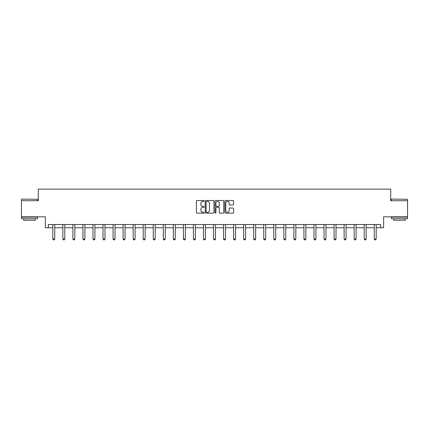 <?xml version="1.0" encoding="UTF-8"?>
<svg xmlns="http://www.w3.org/2000/svg" width="429" height="429" viewBox="0 0 429 429"><rect width="100%" height="100%" fill="white"/><g stroke="black" fill="none" stroke-linecap="round" stroke-linejoin="round"><path stroke-width="0.64" d="M204.199 200.954A0.445 0.445 0 0 0 203.754 200.509L197.04 200.509A0.633 0.633 0 0 0 196.407 201.142L196.407 212.521A0.633 0.633 0 0 0 197.04 213.154L203.754 213.154A0.445 0.445 0 0 0 204.199 212.709A0.445 0.445 0 0 0 203.754 212.264L202.885 212.264A2.022 2.022 0 0 1 200.863 210.242L200.863 209.298A2.022 2.022 0 0 1 202.885 207.271L203.754 207.271A0.445 0.445 0 0 0 204.199 206.832A0.445 0.445 0 0 0 203.754 206.387L202.885 206.387A2.022 2.022 0 0 1 200.863 204.365L200.863 203.416A2.022 2.022 0 0 1 202.885 201.394L203.754 201.394A0.445 0.445 0 0 0 204.199 200.954M48.332 227.756L48.332 224.539L380.668 224.539L380.668 227.756L383.596 227.756L383.596 216.811L407.55 216.811L407.55 200.713L390.712 200.713L390.712 189.125L38.288 189.125L38.288 200.713L21.45 200.713L21.45 216.811L45.404 216.811L45.404 227.756L52.81 227.756M232.974 204.965A0.633 0.633 0 0 0 233.607 204.333L233.607 201.142A0.633 0.633 0 0 0 232.974 200.509L225.515 200.509A0.633 0.633 0 0 0 224.882 201.142L224.882 212.521A0.633 0.633 0 0 0 225.515 213.154L232.974 213.154A0.633 0.633 0 0 0 233.607 212.521L233.607 208.666A0.633 0.633 0 0 0 232.974 208.033L229.778 208.033A0.633 0.633 0 0 0 229.15 208.666L229.15 210.575A1.689 1.689 0 0 1 227.456 212.264A1.689 1.689 0 0 1 225.767 210.575L225.767 203.083A1.689 1.689 0 0 1 227.456 201.394A1.689 1.689 0 0 1 229.15 203.083L229.15 204.333A0.633 0.633 0 0 0 229.778 204.965L232.974 204.965M213.948 201.142A0.633 0.633 0 0 0 213.315 200.509L205.856 200.509A0.633 0.633 0 0 0 205.223 201.142L205.223 212.521A0.633 0.633 0 0 0 205.856 213.154L213.315 213.154A0.633 0.633 0 0 0 213.948 212.521L213.948 201.142M215.685 200.509L223.144 200.509A0.633 0.633 0 0 1 223.777 201.142L223.777 212.521A0.633 0.633 0 0 1 223.144 213.154L219.954 213.154A0.633 0.633 0 0 1 219.321 212.521L219.321 207.904A0.633 0.633 0 0 0 218.688 207.271L216.57 207.271A0.633 0.633 0 0 0 215.937 207.904L215.937 212.709A0.445 0.445 0 0 1 215.497 213.154A0.445 0.445 0 0 1 215.052 212.709L215.052 201.142A0.633 0.633 0 0 1 215.685 200.509M54.74 227.756L62.854 227.756M64.784 227.756L72.898 227.756M74.834 227.756L82.947 227.756M84.878 227.756L92.991 227.756M94.922 227.756L103.035 227.756M104.966 227.756L113.079 227.756M115.015 227.756L123.128 227.756M125.059 227.756L133.172 227.756M135.103 227.756L143.216 227.756M145.147 227.756L153.26 227.756M155.196 227.756L163.31 227.756M165.24 227.756L173.354 227.756M175.284 227.756L183.398 227.756M185.328 227.756L193.441 227.756M195.377 227.756L203.491 227.756M205.421 227.756L213.535 227.756M215.465 227.756L223.579 227.756M225.509 227.756L233.623 227.756M235.559 227.756L243.672 227.756M245.602 227.756L253.716 227.756M255.646 227.756L263.76 227.756M265.69 227.756L273.804 227.756M275.74 227.756L283.853 227.756M285.784 227.756L293.897 227.756M295.828 227.756L303.941 227.756M305.872 227.756L313.985 227.756M315.921 227.756L324.034 227.756M325.965 227.756L334.078 227.756M336.009 227.756L344.122 227.756M346.053 227.756L354.166 227.756M356.102 227.756L364.216 227.756M366.146 227.756L374.26 227.756M376.19 227.756L380.668 227.756M206.553 201.394A0.445 0.445 0 0 0 206.108 201.839L206.108 211.824A0.445 0.445 0 0 0 206.553 212.264L207.47 212.264A2.022 2.022 0 0 0 209.491 210.242L209.491 203.416A2.022 2.022 0 0 0 207.47 201.394L206.553 201.394M219.321 203.115A1.689 1.689 0 0 0 217.626 201.426A1.689 1.689 0 0 0 215.937 203.115L215.937 205.754A0.633 0.633 0 0 0 216.57 206.387L218.688 206.387A0.633 0.633 0 0 0 219.321 205.754L219.321 203.115M54.815 224.539L54.773 224.678A0.643 0.643 0 0 0 54.74 224.871L54.74 239.039L54.258 239.875L53.293 239.875L52.81 239.039L52.81 224.871A0.643 0.643 0 0 0 52.778 224.678L52.735 224.539M52.81 239.039L54.74 239.039M21.643 199.104L37.548 199.297L21.643 199.104M29.499 218.742L21.45 218.742L21.45 217.133L37.548 217.133L37.548 218.742L29.499 218.742M35.296 218.742L35.296 220.227L23.702 220.227L23.702 218.742M391.645 199.104L407.55 199.297L391.645 199.104M399.501 218.742L391.452 218.742L391.452 217.133L407.55 217.133L407.55 218.742L399.501 218.742M405.298 218.742L405.298 220.227L393.704 220.227L393.704 218.742M64.859 224.539L64.817 224.678A0.643 0.643 0 0 0 64.784 224.871L64.784 239.039L64.302 239.875L63.336 239.875L62.854 239.039L62.854 224.871A0.643 0.643 0 0 0 62.827 224.678L62.779 224.539M62.854 239.039L64.784 239.039M74.909 224.539L74.861 224.678A0.643 0.643 0 0 0 74.834 224.871L74.834 239.039L74.351 239.875L73.38 239.875L72.898 239.039L72.898 224.871A0.643 0.643 0 0 0 72.871 224.678L72.823 224.539M72.898 239.039L74.834 239.039M84.953 224.539L84.91 224.678A0.643 0.643 0 0 0 84.878 224.871L84.878 239.039L84.395 239.875L83.43 239.875L82.947 239.039L82.947 224.871A0.643 0.643 0 0 0 82.915 224.678L82.872 224.539M82.947 239.039L84.878 239.039M94.997 224.539L94.954 224.678A0.643 0.643 0 0 0 94.922 224.871L94.922 239.039L94.439 239.875L93.474 239.875L92.991 239.039L92.991 224.871A0.643 0.643 0 0 0 92.959 224.678L92.916 224.539M92.991 239.039L94.922 239.039M105.041 224.539L104.998 224.678A0.643 0.643 0 0 0 104.966 224.871L104.966 239.039L104.483 239.875L103.518 239.875L103.035 239.039L103.035 224.871A0.643 0.643 0 0 0 103.003 224.678L102.96 224.539M103.035 239.039L104.966 239.039M115.09 224.539L115.042 224.678A0.643 0.643 0 0 0 115.015 224.871L115.015 239.039L114.532 239.875L113.562 239.875L113.079 239.039L113.079 224.871A0.643 0.643 0 0 0 113.052 224.678L113.004 224.539M113.079 239.039L115.015 239.039M125.134 224.539L125.091 224.678A0.643 0.643 0 0 0 125.059 224.871L125.059 239.039L124.576 239.875L123.611 239.875L123.128 239.039L123.128 224.871A0.643 0.643 0 0 0 123.096 224.678L123.053 224.539M123.128 239.039L125.059 239.039M135.178 224.539L135.135 224.678A0.643 0.643 0 0 0 135.103 224.871L135.103 239.039L134.62 239.875L133.655 239.875L133.172 239.039L133.172 224.871A0.643 0.643 0 0 0 133.14 224.678L133.097 224.539M133.172 239.039L135.103 239.039M145.222 224.539L145.179 224.678A0.643 0.643 0 0 0 145.147 224.871L145.147 239.039L144.664 239.875L143.699 239.875L143.216 239.039L143.216 224.871A0.643 0.643 0 0 0 143.184 224.678L143.141 224.539M143.216 239.039L145.147 239.039M155.271 224.539L155.223 224.678A0.643 0.643 0 0 0 155.196 224.871L155.196 239.039L154.713 239.875L153.743 239.875L153.26 239.039L153.26 224.871A0.643 0.643 0 0 0 153.233 224.678L153.185 224.539M153.26 239.039L155.196 239.039M165.315 224.539L165.272 224.678A0.643 0.643 0 0 0 165.24 224.871L165.24 239.039L164.757 239.875L163.792 239.875L163.31 239.039L163.31 224.871A0.643 0.643 0 0 0 163.277 224.678L163.234 224.539M163.31 239.039L165.24 239.039M175.359 224.539L175.316 224.678A0.643 0.643 0 0 0 175.284 224.871L175.284 239.039L174.801 239.875L173.836 239.875L173.354 239.039L173.354 224.871A0.643 0.643 0 0 0 173.321 224.678L173.278 224.539M173.354 239.039L175.284 239.039M185.403 224.539L185.36 224.678A0.643 0.643 0 0 0 185.328 224.871L185.328 239.039L184.845 239.875L183.88 239.875L183.398 239.039L183.398 224.871A0.643 0.643 0 0 0 183.365 224.678L183.322 224.539M183.398 239.039L185.328 239.039M195.452 224.539L195.404 224.678A0.643 0.643 0 0 0 195.377 224.871L195.377 239.039L194.895 239.875L193.924 239.875L193.441 239.039L193.441 224.871A0.643 0.643 0 0 0 193.415 224.678L193.366 224.539M193.441 239.039L195.377 239.039M205.496 224.539L205.453 224.678A0.643 0.643 0 0 0 205.421 224.871L205.421 239.039L204.939 239.875L203.973 239.875L203.491 239.039L203.491 224.871A0.643 0.643 0 0 0 203.459 224.678L203.416 224.539M203.491 239.039L205.421 239.039M215.54 224.539L215.497 224.678A0.643 0.643 0 0 0 215.465 224.871L215.465 239.039L214.983 239.875L214.017 239.875L213.535 239.039L213.535 224.871A0.643 0.643 0 0 0 213.503 224.678L213.46 224.539M213.535 239.039L215.465 239.039M225.584 224.539L225.541 224.678A0.643 0.643 0 0 0 225.509 224.871L225.509 239.039L225.027 239.875L224.061 239.875L223.579 239.039L223.579 224.871A0.643 0.643 0 0 0 223.547 224.678L223.504 224.539M223.579 239.039L225.509 239.039M235.634 224.539L235.585 224.678A0.643 0.643 0 0 0 235.559 224.871L235.559 239.039L235.076 239.875L234.105 239.875L233.623 239.039L233.623 224.871A0.643 0.643 0 0 0 233.596 224.678L233.548 224.539M233.623 239.039L235.559 239.039M245.678 224.539L245.635 224.678A0.643 0.643 0 0 0 245.602 224.871L245.602 239.039L245.12 239.875L244.155 239.875L243.672 239.039L243.672 224.871A0.643 0.643 0 0 0 243.64 224.678L243.597 224.539M243.672 239.039L245.602 239.039M255.722 224.539L255.679 224.678A0.643 0.643 0 0 0 255.646 224.871L255.646 239.039L255.164 239.875L254.199 239.875L253.716 239.039L253.716 224.871A0.643 0.643 0 0 0 253.684 224.678L253.641 224.539M253.716 239.039L255.646 239.039M265.766 224.539L265.723 224.678A0.643 0.643 0 0 0 265.69 224.871L265.69 239.039L265.208 239.875L264.243 239.875L263.76 239.039L263.76 224.871A0.643 0.643 0 0 0 263.728 224.678L263.685 224.539M263.76 239.039L265.69 239.039M275.815 224.539L275.767 224.678A0.643 0.643 0 0 0 275.74 224.871L275.74 239.039L275.257 239.875L274.287 239.875L273.804 239.039L273.804 224.871A0.643 0.643 0 0 0 273.777 224.678L273.729 224.539M273.804 239.039L275.74 239.039M285.859 224.539L285.816 224.678A0.643 0.643 0 0 0 285.784 224.871L285.784 239.039L285.301 239.875L284.336 239.875L283.853 239.039L283.853 224.871A0.643 0.643 0 0 0 283.821 224.678L283.778 224.539M283.853 239.039L285.784 239.039M295.903 224.539L295.86 224.678A0.643 0.643 0 0 0 295.828 224.871L295.828 239.039L295.345 239.875L294.38 239.875L293.897 239.039L293.897 224.871A0.643 0.643 0 0 0 293.865 224.678L293.822 224.539M293.897 239.039L295.828 239.039M305.947 224.539L305.904 224.678A0.643 0.643 0 0 0 305.872 224.871L305.872 239.039L305.389 239.875L304.424 239.875L303.941 239.039L303.941 224.871A0.643 0.643 0 0 0 303.909 224.678L303.866 224.539M303.941 239.039L305.872 239.039M315.996 224.539L315.948 224.678A0.643 0.643 0 0 0 315.921 224.871L315.921 239.039L315.438 239.875L314.468 239.875L313.985 239.039L313.985 224.871A0.643 0.643 0 0 0 313.958 224.678L313.91 224.539M313.985 239.039L315.921 239.039M326.04 224.539L325.997 224.678A0.643 0.643 0 0 0 325.965 224.871L325.965 239.039L325.482 239.875L324.517 239.875L324.034 239.039L324.034 224.871A0.643 0.643 0 0 0 324.002 224.678L323.959 224.539M324.034 239.039L325.965 239.039M336.084 224.539L336.041 224.678A0.643 0.643 0 0 0 336.009 224.871L336.009 239.039L335.526 239.875L334.561 239.875L334.078 239.039L334.078 224.871A0.643 0.643 0 0 0 334.046 224.678L334.003 224.539M334.078 239.039L336.009 239.039M346.128 224.539L346.085 224.678A0.643 0.643 0 0 0 346.053 224.871L346.053 239.039L345.57 239.875L344.605 239.875L344.122 239.039L344.122 224.871A0.643 0.643 0 0 0 344.09 224.678L344.047 224.539M344.122 239.039L346.053 239.039M356.177 224.539L356.129 224.678A0.643 0.643 0 0 0 356.102 224.871L356.102 239.039L355.62 239.875L354.649 239.875L354.166 239.039L354.166 224.871A0.643 0.643 0 0 0 354.139 224.678L354.091 224.539M354.166 239.039L356.102 239.039M366.221 224.539L366.173 224.678A0.643 0.643 0 0 0 366.146 224.871L366.146 239.039L365.664 239.875L364.698 239.875L364.216 239.039L364.216 224.871A0.643 0.643 0 0 0 364.183 224.678L364.141 224.539M364.216 239.039L366.146 239.039M376.265 224.539L376.222 224.678A0.643 0.643 0 0 0 376.19 224.871L376.19 239.039L375.707 239.875L374.742 239.875L374.26 239.039L374.26 224.871A0.643 0.643 0 0 0 374.227 224.678L374.185 224.539M374.26 239.039L376.19 239.039M21.45 200.713L21.45 199.297M25.118 217.133L25.118 216.811M33.88 217.133L33.88 216.811M37.548 200.713L37.548 199.297M391.452 200.713L391.452 199.297M395.12 217.133L395.12 216.811M403.882 217.133L403.882 216.811M407.55 200.713L407.55 199.297"/></g></svg>

